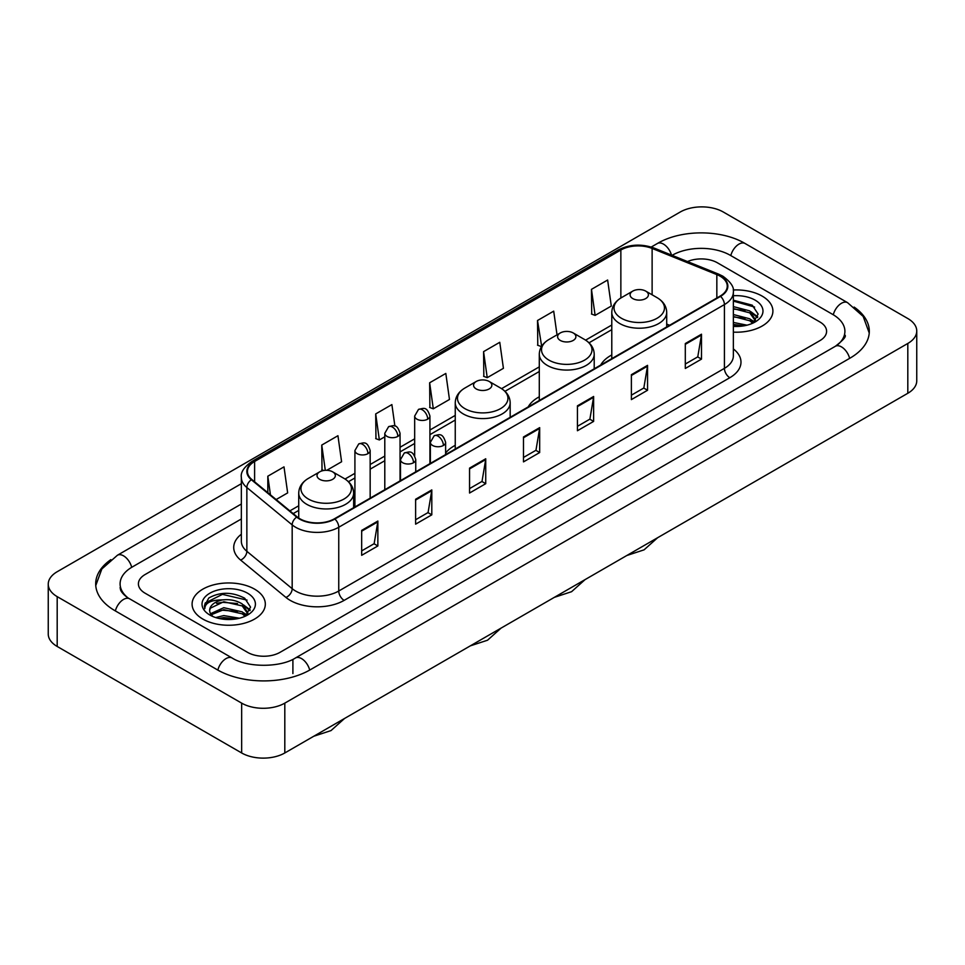 <?xml version="1.0" encoding="UTF-8"?>
<svg xmlns="http://www.w3.org/2000/svg" width="965" height="965" viewBox="0 0 965 965"><rect width="100%" height="100%" fill="white"/><g stroke="black" fill="none" stroke-linecap="round" stroke-linejoin="round"><path stroke-width="1.45" d="M455.251 445.323A40.434 23.341 0 0 0 445.625 452.995M539.29 396.796A40.434 23.341 0 0 0 528.193 406.916M611.786 354.939A40.434 23.341 0 0 0 600.688 365.06M762.181 296.122A36.61 21.146 0 0 0 733.207 289.995A36.61 21.146 0 0 1 762.181 296.122A36.61 21.146 0 0 1 772.905 311.068A36.61 21.146 0 0 0 762.181 296.122M254.603 589.157A36.61 21.146 0 0 0 214.7 584.573A36.61 21.146 0 0 0 192.095 604.102A36.61 21.146 0 0 0 202.819 619.06A36.61 21.146 0 0 0 242.722 623.643A36.61 21.146 0 0 0 265.327 604.102A36.61 21.146 0 0 0 254.603 589.157A36.61 21.146 0 0 0 214.7 584.573A36.61 21.146 0 0 0 192.095 604.102A36.61 21.146 0 0 0 202.819 619.06A36.61 21.146 0 0 0 242.722 623.643A36.61 21.146 0 0 0 265.327 604.102A36.61 21.146 0 0 0 254.603 589.157M720.107 276.183A24.415 14.089 180 0 1 727.248 286.147A24.415 14.089 180 0 1 720.107 296.11L334.433 518.784A24.415 14.089 180 0 1 297.184 516.902L251.865 479.533A24.415 14.089 180 0 1 247.45 471.451A24.415 14.089 180 0 1 254.603 461.487L620.857 250.019A24.415 14.089 180 0 1 652.123 248.439L716.838 274.603A24.415 14.089 180 0 1 720.107 276.183M720.529 275.942A25.018 14.451 0 0 0 717.2 274.313L652.473 248.15A25.018 14.451 0 0 0 620.435 249.766L254.169 461.234A25.018 14.451 0 0 0 251.358 479.738L296.677 517.095A25.018 14.451 0 0 0 334.867 519.025L720.529 296.364A25.018 14.451 0 0 0 720.529 275.942M361.67 530.4L361.67 555.309L377.858 545.961L377.858 521.052L361.67 530.4M361.67 550.894L374.143 543.693L377.798 521.884A6.104 3.522 -120 0 0 377.858 521.052M374.034 543.753L377.858 545.961M415.613 499.255L415.613 524.164L431.801 514.827L431.801 489.906L415.613 499.255M415.613 519.749L428.074 512.548L431.729 490.739A6.104 3.522 -120 0 0 431.801 489.906M427.965 512.62L431.801 514.827M469.557 468.109L469.557 493.031L485.733 483.682L485.733 458.773L469.557 468.109M469.557 488.604L482.018 481.414L485.672 459.593A6.104 3.522 -120 0 0 485.733 458.773M481.909 481.475L485.733 483.682M685.307 343.54L685.307 368.461L701.495 359.113L701.495 334.204L685.307 343.54M685.307 364.034L697.779 356.845L701.434 335.036A6.104 3.522 -120 0 0 701.495 334.204M697.671 356.905L701.495 359.113M631.375 374.685L631.375 399.606L647.551 390.258L647.551 365.349L631.375 374.685M631.375 395.18L643.836 387.99L647.491 366.169A6.104 3.522 -120 0 0 647.551 365.349M643.727 388.051L647.551 390.258M577.432 405.831L577.432 430.74L593.62 421.403L593.62 396.482L577.432 405.831M577.432 426.325L589.892 419.124L593.547 397.315A6.104 3.522 -120 0 0 593.62 396.482M589.784 419.184L593.62 421.403M523.488 436.976L523.488 461.885L539.676 452.537L539.676 427.628L523.488 436.976M523.488 457.458L535.961 450.269L539.616 428.46A6.104 3.522 -120 0 0 539.676 427.628M535.852 450.329L539.676 452.537M733.352 332.141A36.61 21.146 0 0 0 772.905 311.068A36.61 21.146 0 0 1 733.352 332.141M247.595 652.376A22.883 13.208 0 0 0 279.959 652.376L819.888 340.645A22.883 13.208 0 0 0 826.595 331.309A22.883 13.208 0 0 0 819.888 321.96L717.405 262.794A22.883 13.208 0 0 0 687.49 261.563A22.883 13.208 0 0 1 717.405 262.794L819.888 321.96A22.883 13.208 0 0 1 826.595 331.309A22.883 13.208 0 0 1 819.888 340.645L279.959 652.376A22.883 13.208 0 0 1 247.595 652.376L145.112 593.21L247.595 652.376M241.347 518.965L145.112 574.525A22.883 13.208 0 0 0 138.405 583.861A22.883 13.208 0 0 0 145.112 593.21A22.883 13.208 0 0 1 138.405 583.861A22.883 13.208 0 0 1 145.112 574.525L241.347 518.965M326.773 470.317L341.598 461.753L337.943 435.722L321.755 445.07L322.02 469.834M276.135 499.544L287.654 492.898L284 466.867L267.824 476.203L267.824 492.693M483.574 351.646L487.229 377.677L503.416 368.328L499.761 342.298L483.574 351.646L483.839 376.41M557.022 334.843L553.705 311.152L537.517 320.501L537.782 345.265M591.461 289.355L595.115 315.386L611.291 306.05L607.636 280.019L591.461 289.355L591.714 314.12M394.902 426.084L391.887 404.588L375.699 413.925L375.964 438.689M429.642 382.779L433.297 408.81L449.473 399.474L445.818 373.443L429.642 382.779L429.895 407.544M433.297 408.81L429.642 407.447M487.229 377.677L483.574 376.302M537.517 320.501L541.655 346.254M541.172 346.531L537.517 345.168M595.115 315.386L591.461 314.023M375.699 413.925L379.354 439.956L384.794 436.819M379.354 439.956L375.699 438.593M323.782 470.486L321.755 469.738M321.755 445.07L325.302 470.329M267.824 476.203L270.441 494.84M837.294 345.084A41.193 23.787 0 0 0 844.906 331.309A41.193 23.787 0 0 0 832.831 314.494L730.348 255.327A41.193 23.787 0 0 0 672.098 255.327L672.074 255.339M241.347 504.007L132.169 567.046A41.193 23.787 0 0 0 120.094 583.861A41.193 23.787 0 0 0 127.706 597.637M241.66 703.135A30.518 17.611 0 0 0 284.808 703.135L907.812 343.456A30.518 17.611 0 0 0 916.75 330.995A30.518 17.611 0 0 0 907.812 318.534L723.34 212.035A30.518 17.611 0 0 0 680.192 212.035L57.188 571.726A30.518 17.611 0 0 0 48.25 584.175A30.518 17.611 0 0 0 57.188 596.635L241.66 703.135L241.66 752.965A30.518 17.611 0 0 0 284.808 752.965L907.812 393.274A30.518 17.611 0 0 0 916.75 380.825L916.75 330.995M48.25 584.175L48.25 634.005A30.518 17.611 0 0 0 57.188 646.466L241.66 752.965M110.854 559.64A65.608 37.876 0 0 0 95.692 583.861A65.608 37.876 0 0 0 114.907 610.652L217.39 669.819A65.608 37.876 0 0 0 310.163 669.819L850.093 358.087A65.608 37.876 0 0 0 869.308 331.309A65.608 37.876 0 0 0 854.146 307.087M733.352 322.431L747.031 325.181M733.352 324.409L743.738 325.868M733.352 314.518L749.769 318.8L753.689 322.551M733.352 316.496L749.769 320.778L752.676 323.239M733.352 306.605L749.769 310.899L755.354 319.68L755.221 321.128M733.352 308.583L749.769 312.865L755.293 320.669M733.352 326.387A26.694 15.416 0 0 0 755.161 321.96A26.694 15.416 0 0 0 755.161 300.163A26.694 15.416 0 0 0 733.352 295.748M752.99 323.094L758.128 314.059L752.266 305.181L733.352 300.212M733.352 301.116L754.618 307.063M733.352 309.029L745.089 310.513M753.279 314.059L757.513 317.606M733.352 316.942L745.089 318.426M753.279 321.972L753.894 322.382M733.352 324.855L743.448 325.917M751.023 311.804L757.754 316.906M751.023 319.717L754.521 321.828M632.775 298.571A9.155 5.283 0 0 0 645.718 298.571A9.155 5.283 0 0 0 645.718 291.104L657.081 297.666A25.223 14.559 0 0 0 657.081 297.666A25.223 14.559 0 0 1 657.081 318.257A25.223 14.559 0 0 1 621.412 318.257A25.223 14.559 0 0 1 621.412 297.666C615.2 301.357 611.991 306.255 611.786 312.37A27.466 15.85 0 0 0 619.832 323.577A27.466 15.85 0 0 0 649.759 327.014A27.466 15.85 0 0 0 666.706 312.37C666.501 306.255 663.305 301.357 657.093 297.666L645.718 291.104A9.155 5.283 0 0 0 632.775 291.104A9.155 5.283 0 0 0 632.775 298.571M560.279 340.428A9.155 5.283 0 0 0 573.222 340.428A9.155 5.283 0 0 0 573.222 332.961L584.597 339.523A25.223 14.559 0 0 1 584.597 360.114A25.223 14.559 0 0 1 548.916 360.114A25.223 14.559 0 0 1 548.916 339.523C542.704 343.202 539.495 348.112 539.29 354.215A27.466 15.85 0 0 0 547.336 365.433A27.466 15.85 0 0 0 577.263 368.871A27.466 15.85 0 0 0 594.211 354.215C594.018 348.112 590.809 343.202 584.597 339.523L573.222 332.961A9.155 5.283 0 0 0 560.279 332.961A9.155 5.283 0 0 0 560.279 340.428M476.24 388.943A9.155 5.283 0 0 0 489.183 388.943A9.155 5.283 0 0 0 489.183 381.477L500.558 388.039A25.223 14.559 0 0 1 500.558 408.629A25.223 14.559 0 0 1 464.877 408.629A25.223 14.559 0 0 1 464.877 388.039C458.665 391.73 455.456 396.627 455.251 402.743A27.466 15.85 0 0 0 463.296 413.949A27.466 15.85 0 0 0 493.224 417.387A27.466 15.85 0 0 0 510.171 402.743C509.978 396.627 506.77 391.73 500.558 388.039L489.183 381.477A9.155 5.283 0 0 0 476.24 381.477A9.155 5.283 0 0 0 476.24 388.943M319.717 479.328A9.155 5.283 0 0 0 332.66 479.328A9.155 5.283 0 0 0 332.66 471.849L344.022 478.411A25.223 14.559 0 0 1 344.022 499.014A25.223 14.559 0 0 1 308.342 499.014A25.223 14.559 0 0 1 308.342 478.411C302.129 482.102 298.921 486.999 298.728 493.115A27.466 15.85 0 0 0 306.761 504.321A27.466 15.85 0 0 0 336.689 507.759A27.466 15.85 0 0 0 353.648 493.115C353.443 486.999 350.235 482.102 344.022 478.411L332.66 471.849A9.155 5.283 0 0 0 319.705 471.849A9.155 5.283 0 0 0 319.717 479.328M215.69 617.564L223.784 615.586L239.453 618.215M218.862 618.432L223.784 617.564L236.172 618.915M210.551 613.692L223.784 607.685L242.203 611.846L246.123 615.586M211.214 614.777L223.784 609.651L242.203 613.824L245.098 616.273M245.424 616.128L250.55 607.106L244.7 598.228C232.155 591.75 220.177 591.678 208.79 598.01L204.399 606.056L204.821 608.65C205.062 602.848 211.033 599.928 222.722 599.88A19.071 11.013 0 0 0 209.646 610.338A19.071 11.013 0 0 0 210.575 613.728L212.843 616.502M222.722 599.88C230.032 599.12 236.522 600.471 242.203 603.933L247.788 612.727L247.655 614.174M209.646 610.556L210.298 608.215L223.784 601.75L242.203 605.911L247.728 613.716M247.595 593.21A26.694 15.416 0 0 0 209.839 593.21A26.694 15.416 0 0 0 209.839 615.007A26.694 15.416 0 0 0 247.595 615.007A26.694 15.416 0 0 0 247.595 593.21M204.399 606.237L205.231 602.98L222.42 594.368L247.052 600.109M216.522 603.378L222.42 602.281L237.523 603.559M245.701 607.106L249.947 610.652M216.522 611.291L222.42 610.194L237.523 611.472M245.701 615.019L246.328 615.417M219.369 618.541L235.882 618.951M243.445 604.85L250.188 609.952M243.445 612.751L246.956 614.874M733.352 348.92A38.142 22.026 180 0 1 729.817 377.713L344.143 600.375A7.624 4.403 60 0 1 338.751 591.026L724.413 368.365A30.518 17.611 0 0 0 733.352 355.904L733.352 292.13A30.518 17.611 180 0 1 724.413 304.59A7.624 4.403 -120 0 0 720.529 296.364M344.143 600.375A38.142 22.026 180 0 1 290.212 600.375A38.142 22.026 180 0 1 285.93 597.432L240.611 560.062A38.142 22.026 180 0 1 241.347 534.224M295.604 591.026A30.518 17.611 0 0 0 338.751 591.026L338.751 527.252A30.518 17.611 180 0 1 292.178 524.9L246.859 487.53A30.518 17.611 180 0 1 241.347 477.422L241.347 541.208A30.518 17.611 0 0 0 246.859 551.317L292.178 588.674A30.518 17.611 0 0 0 295.604 591.026M733.352 292.13C734.377 287.365 730.867 282.045 722.833 276.183L718.828 274.229A7.624 3.571 112 0 0 717.2 274.313M718.828 274.229L654.113 248.065C641.472 243.602 629.482 244.254 618.131 250.019A7.624 4.403 60 0 1 620.435 249.766M254.169 461.234A7.624 4.403 -120 0 0 251.865 461.475C243.94 467.169 240.442 472.488 241.347 477.422M251.358 479.738A7.624 5.102 129.5 0 0 246.859 487.53L246.859 551.317A7.624 5.102 -50.5 0 1 240.611 560.062M654.113 248.065A7.624 3.571 112 0 0 652.473 248.15M296.677 517.095A7.624 5.102 129.5 0 0 292.178 524.9L292.178 588.674A7.624 5.102 -50.5 0 1 285.93 597.432M334.867 519.025A7.624 4.403 60 0 1 338.751 527.252L724.413 304.59L724.413 368.365A7.624 4.403 60 0 0 729.817 377.713M254.603 461.487L254.603 481.788M716.838 274.603L716.838 297.992M652.123 248.439L652.123 294.795M669.614 325.265L666.706 324.095M620.857 250.019L620.857 297.992M611.786 325.024L585.61 340.138M539.29 366.869L501.571 388.654M455.251 415.396L429.932 430.016M414.673 438.822L400.053 447.265M384.794 456.071L370.162 464.515M354.915 473.32L345.036 479.026M298.728 505.769L289.874 510.871M523.488 437.76L539.616 428.46M577.432 406.615L593.547 397.315M631.375 375.481L647.491 366.169M685.307 344.336L701.434 335.036M469.557 468.906L485.672 459.593M415.613 500.039L431.729 490.739M361.67 531.184L377.798 521.884M309.705 670.084A12.207 7.045 -120 0 0 301.538 658.6A12.207 7.045 -120 0 0 295.435 657.997C280.417 667.708 247.124 667.708 232.119 657.997L129.636 598.831C128.417 598.384 122.471 594.331 120.601 590.037L120.094 587.601M217.849 670.084A12.207 7.045 -60 0 1 226.015 658.6A12.207 7.045 -60 0 1 232.119 657.997M115.366 610.917A12.207 7.045 -60 0 1 123.532 599.434A12.207 7.045 -60 0 1 129.636 598.831M95.752 585.586L101.832 568.988L117.428 555.237A12.207 7.045 60 0 1 123.532 555.84A12.207 7.045 60 0 1 131.71 567.323M651.23 247.052L657.37 243.506A12.207 7.045 60 0 1 663.462 244.109A12.207 7.045 60 0 1 671.507 255.11M657.37 243.506C681.169 229.344 721.277 229.344 745.089 243.506A12.207 7.045 120 0 0 738.985 244.109A12.207 7.045 120 0 0 730.807 255.58M869.248 333.022L863.168 316.423L847.572 302.672A12.207 7.045 120 0 0 841.468 303.275A12.207 7.045 120 0 0 833.29 314.759M849.634 358.353A12.207 7.045 -120 0 0 841.468 346.881A12.207 7.045 -120 0 0 835.364 346.278L295.435 657.997M284.808 752.965L284.808 703.135M57.188 646.466L57.188 596.635M907.812 393.274L907.812 343.456M292.902 673.558L292.902 659.855M443.393 445.468A7.624 4.403 0 0 0 445.625 442.356C442.537 432.573 439.521 434.515 434.19 435.746A7.624 4.403 60 0 1 438.001 436.132A7.624 4.403 -120 0 1 443.393 445.468A7.624 4.403 0 0 1 432.61 445.468A7.624 4.403 0 0 1 430.366 442.356L434.19 435.746M413.515 462.73A7.624 4.403 0 0 0 415.746 459.605C412.646 449.823 409.643 451.777 404.299 453.007A7.624 4.403 60 0 1 408.123 453.381A7.624 4.403 -120 0 1 413.515 462.73A7.624 4.403 0 0 1 402.719 462.73A7.624 4.403 0 0 1 400.487 459.605L404.299 453.007M427.7 419.16A7.624 4.403 0 0 0 429.932 416.048C426.832 406.253 423.828 408.207 418.484 409.437A7.624 4.403 60 0 1 422.308 409.811A7.624 4.403 -120 0 1 427.7 419.16A7.624 4.403 0 0 1 416.904 419.16A7.624 4.403 0 0 1 414.673 416.048L418.484 409.437M397.809 436.409A7.624 4.403 0 0 0 400.053 433.297C396.953 423.514 393.949 425.456 388.606 426.687A7.624 4.403 60 0 1 392.417 427.061A7.624 4.403 -120 0 1 397.809 436.409A7.624 4.403 0 0 1 387.025 436.409A7.624 4.403 0 0 1 384.794 433.297L388.606 426.687M367.93 453.659A7.624 4.403 0 0 0 370.162 450.546C367.074 440.764 364.058 442.706 358.727 443.936A7.624 4.403 60 0 1 362.538 444.322A7.624 4.403 -120 0 1 367.93 453.659A7.624 4.403 0 0 1 357.147 453.659A7.624 4.403 0 0 1 354.915 450.546L358.727 443.936M618.131 250.019L251.865 461.475M611.786 329.668L589.024 342.804M539.29 371.513L504.985 391.32M455.251 420.04L429.932 434.66M414.673 443.466L400.053 451.909M384.794 460.715L370.162 469.159M354.915 477.965L348.449 481.704M298.728 510.413L293.191 513.609M844.906 335.048C846.607 336.278 843.422 340.018 835.364 346.278M745.089 243.506L847.572 302.672M117.428 555.237L241.347 483.694M755.354 320.983L755.354 319.68M657.599 537.746L644.077 549.845L626.828 555.502M666.706 326.942L666.706 312.37M611.786 358.654L611.786 312.37M632.775 291.104L621.412 297.666M585.104 579.591L571.582 591.69L554.332 597.359M594.211 368.799L594.211 354.215M539.29 400.511L539.29 354.215M560.279 332.961L548.916 339.523M501.064 628.119L487.542 640.217L470.293 645.875M510.171 417.314L510.171 402.743M455.251 449.027L455.251 402.743M476.24 381.477L464.877 388.039M344.529 718.491L331.007 730.589L313.77 736.247M353.648 507.687L353.648 493.115M298.728 518.036L298.728 493.115M319.705 471.849L308.342 478.411M445.625 454.587L445.625 442.356M430.366 463.393L430.366 442.356M415.746 471.837L415.746 459.605M400.487 480.642L400.487 459.605M429.932 463.646L429.932 416.048M414.673 455.709L414.673 416.048M400.053 480.896L400.053 433.297M384.794 489.701L384.794 433.297M370.162 498.145L370.162 450.546M354.915 506.963L354.915 450.546M247.788 614.03L247.788 612.727"/></g></svg>
